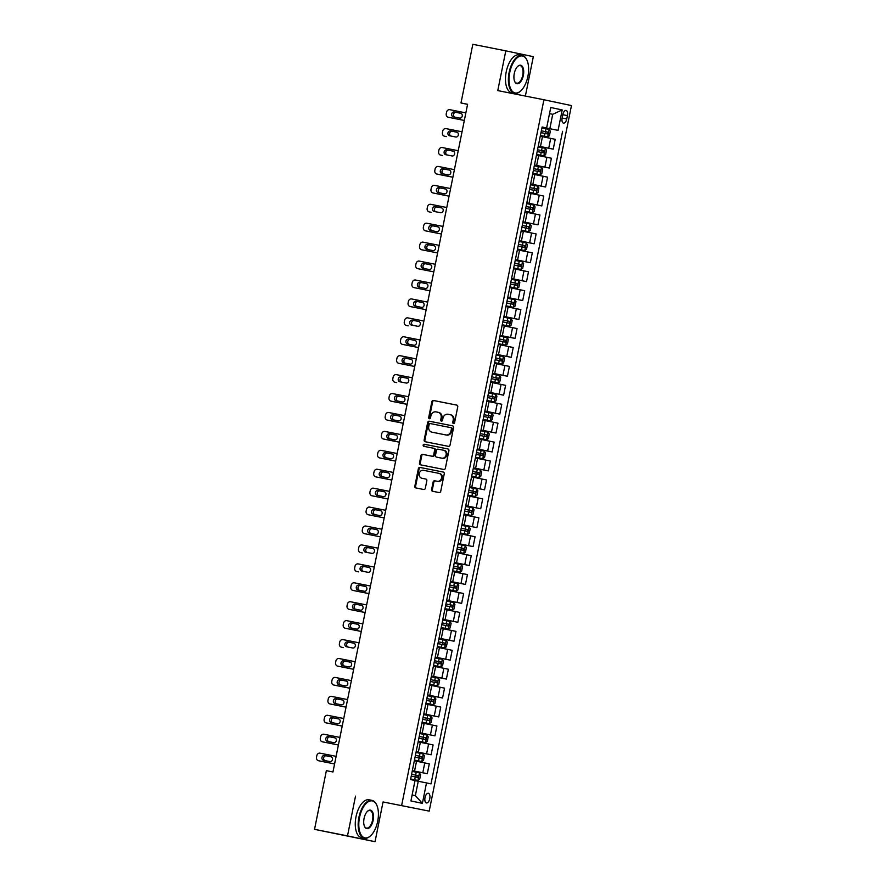 <?xml version="1.0" encoding="UTF-8"?>
<svg xmlns="http://www.w3.org/2000/svg" width="886" height="886" viewBox="0 0 886 886"><rect width="100%" height="100%" fill="white"/><g stroke="black" fill="none" stroke-linecap="round" stroke-linejoin="round"><path stroke-width="1.33" d="M453.455 423.497A1.063 0.919 -78.1 0 0 454.573 422.633L457.752 406.851A1.517 1.318 -78.1 0 0 456.777 405.101L433.464 400.472A1.517 1.318 -78.1 0 0 431.87 401.701L428.691 417.494A1.063 0.919 -78.1 0 0 430.496 417.86L430.917 415.811A4.851 4.22 -78.1 0 1 436.012 411.879L437.95 412.267A4.851 4.22 -78.1 0 1 437.994 412.278A4.851 4.22 -78.1 0 1 441.139 417.838L440.73 419.886A1.063 0.919 -78.1 0 0 442.535 420.241L442.945 418.203A4.851 4.22 -78.1 0 1 448.05 414.271L449.988 414.659A4.851 4.22 -78.1 0 1 450.033 414.659A4.851 4.22 -78.1 0 1 453.178 420.23L452.757 422.279A1.063 0.919 -78.1 0 0 453.455 423.497M429.776 798.618A4.939 2.437 101.2 0 0 428.359 793.269A4.939 2.437 101.2 0 0 425.014 797.61A4.939 2.437 101.2 0 0 426.432 802.96A4.939 2.437 101.2 0 0 429.776 798.618M431.593 489.526A1.517 1.318 -78.1 0 0 432.589 491.265L439.124 492.561A1.517 1.318 -78.1 0 0 440.719 491.331L444.263 473.8A1.517 1.318 -78.1 0 0 443.277 472.061L419.964 467.431A1.517 1.318 -78.1 0 0 418.369 468.661L414.836 486.192A1.517 1.318 -78.1 0 0 415.822 487.931L423.729 489.504A1.517 1.318 -78.1 0 0 425.324 488.275L426.83 480.766A1.517 1.318 -78.1 0 0 425.856 479.027L421.924 478.252A4.053 3.533 -78.1 0 1 423.53 470.3L438.858 473.345A4.053 3.533 -78.1 0 1 437.263 481.297L434.705 480.788A1.517 1.318 -78.1 0 0 433.11 482.017L431.593 489.526L432.346 489.681A1.517 1.318 -78.1 0 0 433.199 491.387M355.519 796.137L347.5 835.886L314.541 829.34L375.033 841.7L383.051 801.952L429.201 811.122L383.051 801.952M525.376 96.076L533.328 56.66L505.795 50.845L497.777 90.593L543.926 99.753L401.668 805.308M505.795 50.845L472.825 44.3L460.997 102.964L467.575 104.36M314.541 829.34L326.369 770.665L332.959 771.983L467.586 104.282L460.997 102.964M448.449 446.345A1.517 1.318 -78.1 0 0 450.044 445.115L453.577 427.573A1.517 1.318 -78.1 0 0 452.591 425.834L429.289 421.204A1.517 1.318 -78.1 0 0 427.694 422.434L424.15 439.977A1.517 1.318 -78.1 0 0 425.147 441.715L448.449 446.345M448.914 450.686L445.381 468.229A1.517 1.318 -78.1 0 1 443.786 469.458L420.496 464.829A1.517 1.318 -78.1 0 1 419.499 463.079L421.005 455.581A1.517 1.318 -78.1 0 1 422.6 454.352L432.047 456.224A1.517 1.318 -78.1 0 0 433.642 454.994L434.649 450.022A1.517 1.318 -78.1 0 0 433.664 448.283A1.517 1.318 -78.1 0 0 433.653 448.272L423.818 446.322A1.063 0.919 -78.1 0 1 424.239 444.24L447.917 448.947A1.517 1.318 -78.1 0 0 447.917 448.947L447.917 448.947A1.517 1.318 -78.1 0 1 448.914 450.686M562.809 114.637L562.134 117.96A4.784 2.359 101.2 0 0 563.507 123.154A4.784 2.359 101.2 0 0 566.752 118.934L567.428 115.612A4.784 2.359 101.2 0 0 566.043 110.429A4.784 2.359 101.2 0 0 562.809 114.637M429.201 811.122L571.459 105.567L543.926 99.753M542.099 127.086L546.629 127.949L542.121 126.997L410.539 779.558L415.047 780.511L410.927 800.944L422.378 803.369L415.357 795.639L418.258 781.253L415.025 780.61M546.629 127.949L550.749 107.505L562.2 109.93L558.08 130.364L542.088 127.152M542.077 127.241L558.08 130.364M562.588 131.316L431.006 783.877L426.509 782.925L422.378 803.369M347.5 835.886L375.033 841.7M549.508 113.663L552.731 114.305L549.508 113.629M549.829 128.691L552.731 114.305L562.2 109.93M412.322 770.72L427.296 773.699L412.344 770.632M427.296 773.699L429.289 763.854L414.327 760.786M416.143 751.793L431.117 754.772L416.154 751.705M431.117 754.772L433.099 744.927L418.148 741.859M419.953 732.866L434.937 735.845L419.975 732.777M434.937 735.845L436.92 725.999L421.957 722.943M423.774 713.939L438.747 716.918L423.796 713.85M438.747 716.918L440.73 707.072L425.778 704.016M427.584 695.023L442.568 697.991L427.606 694.923M442.568 697.991L444.55 688.145L429.588 685.088M431.404 676.096L446.378 679.064L431.427 676.007M446.378 679.064L448.36 669.229L433.409 666.161M435.225 657.168L450.199 660.136L435.236 657.08M450.199 660.136L452.181 650.302L437.219 647.234M439.035 638.241L454.009 641.209L439.057 638.153M454.009 641.209L456.002 631.375L441.04 628.307M442.856 619.314L457.829 622.293L442.867 619.225M457.829 622.293L459.812 612.447L444.861 609.38M446.666 600.387L461.65 603.366L446.688 600.298M461.65 603.366L463.633 593.52L448.67 590.453M450.487 581.46L465.46 584.439L450.509 581.371M465.46 584.439L467.443 574.593L452.491 571.536M454.296 562.532L469.281 565.512L454.319 562.444M469.281 565.512L471.263 555.666L456.301 552.609M458.117 543.616L473.091 546.584L458.14 543.517M473.091 546.584L475.073 536.75L460.122 533.682M461.938 524.689L476.912 527.657L461.949 524.601M476.912 527.657L478.894 517.823L463.932 514.755M465.748 505.762L480.721 508.73L465.77 505.673M480.721 508.73L482.715 498.896L467.753 495.828M469.569 486.835L484.542 489.814L469.58 486.746M484.542 489.814L486.525 479.968L471.573 476.901M473.379 467.908L488.363 470.887L473.401 467.819M488.363 470.887L490.346 461.041L475.383 457.973M477.2 448.98L492.173 451.96L477.222 448.892M492.173 451.96L494.155 442.114L479.204 439.046M481.009 430.053L495.994 433.032L481.032 429.965M495.994 433.032L497.976 423.187L483.014 420.13M484.83 411.126L499.804 414.105L484.852 411.038M499.804 414.105L501.786 404.26L486.835 401.203M488.651 392.21L503.625 395.178L488.662 392.11M503.625 395.178L505.607 385.344L490.645 382.276M492.461 373.283L507.434 376.251L492.483 373.194M507.434 376.251L509.428 366.416L494.466 363.349M496.282 354.356L511.255 357.324L496.293 354.267M511.255 357.324L513.238 347.489L498.286 344.421M500.092 335.429L515.076 338.408L500.114 335.34M515.076 338.408L517.059 328.562L502.096 325.494M503.912 316.501L518.886 319.481L503.924 316.413M518.886 319.481L520.868 309.635L505.917 306.567M507.722 297.574L522.707 300.553L507.744 297.486M522.707 300.553L524.689 290.708L509.727 287.651M511.543 278.647L526.517 281.626L511.565 278.558M526.517 281.626L528.499 271.78L513.548 268.724M515.364 259.731L530.337 262.699L515.375 259.631M530.337 262.699L532.32 252.853L517.358 249.797M519.174 240.804L534.147 243.772L519.196 240.715M534.147 243.772L536.141 233.937L521.178 230.869M522.995 221.877L537.968 224.845L523.006 221.788M537.968 224.845L539.951 215.01L524.999 211.942M526.805 202.949L541.789 205.917L526.827 202.861M541.789 205.917L543.771 196.083L528.809 193.015M530.625 184.022L545.599 187.001L530.636 183.934M545.599 187.001L547.581 177.156L532.63 174.088M534.435 165.095L549.42 168.074L534.457 165.006M549.42 168.074L551.402 158.229L536.44 155.161M538.256 146.168L553.229 149.147L538.278 146.079M553.229 149.147L555.212 139.301L540.261 136.245M412.134 794.952L415.357 795.639M418.258 781.253L426.509 782.925M453.842 423.486A1.063 0.919 -78.1 0 1 453.51 422.434L453.92 420.385A4.851 4.22 -78.1 0 0 450.775 414.825A4.851 4.22 -78.1 0 0 450.73 414.814L450.077 414.67M438.736 412.433L438.703 412.422A4.851 4.22 -78.1 0 1 438.736 412.433A4.851 4.22 -78.1 0 1 441.881 418.004L441.472 420.042A1.063 0.919 -78.1 0 0 441.804 421.094M456.899 405.146L434.206 400.638A1.517 1.318 -78.1 0 0 432.612 401.867L429.433 417.649A1.063 0.919 -78.1 0 0 429.765 418.701M452.724 425.867L430.031 421.371A1.517 1.318 -78.1 0 0 428.436 422.589L424.903 440.132A1.517 1.318 -78.1 0 0 425.756 441.837M451.439 428.857A1.063 0.919 -78.1 0 0 450.741 427.628L430.286 423.574A1.063 0.919 -78.1 0 0 429.178 424.427L428.735 426.587A4.851 4.22 -78.1 0 0 431.881 432.158A4.851 4.22 -78.1 0 0 431.925 432.169L445.902 434.937A4.851 4.22 -78.1 0 0 450.996 431.006L451.439 428.857L452.181 429.012A1.063 0.919 -78.1 0 0 451.483 427.794L451.495 427.794M432.578 432.302A4.851 4.22 -78.1 0 0 432.623 432.313A4.851 4.22 -78.1 0 0 432.667 432.324L431.925 432.169M452.181 429.012L451.749 431.161A4.851 4.22 -78.1 0 1 446.644 435.104L431.881 432.158M433.686 448.283L434.395 448.427A1.517 1.318 -78.1 0 0 434.395 448.427A1.517 1.318 -78.1 0 1 435.391 450.177L434.384 455.149A1.517 1.318 -78.1 0 1 432.8 456.379L423.342 454.507A1.517 1.318 -78.1 0 0 421.758 455.736L420.241 463.245A1.517 1.318 -78.1 0 0 421.094 464.951M448.061 448.98L424.981 444.395A1.063 0.919 -78.1 0 0 424.449 446.444M441.859 458.173A4.053 3.533 -78.1 0 0 443.454 450.221L438.049 449.147A1.517 1.318 -78.1 0 0 436.466 450.376L435.458 455.36A1.517 1.318 -78.1 0 0 436.455 457.098L442.601 458.328A4.053 3.533 -78.1 0 0 444.207 450.376L443.532 450.232M437.163 457.254A1.517 1.318 -78.1 0 0 437.197 457.254L442.601 458.328M438.935 473.357L439.611 473.501A4.053 3.533 -78.1 0 0 439.611 473.501A4.053 3.533 -78.1 0 1 438.005 481.452L435.447 480.943A1.517 1.318 -78.1 0 0 433.852 482.172L432.346 489.681M421.891 478.241L422.633 478.396A4.053 3.533 -78.1 0 0 422.633 478.396A4.053 3.533 -78.1 0 0 422.666 478.407L421.924 478.252M425.978 479.06L422.666 478.407M443.399 472.094L420.706 467.586A1.517 1.318 -78.1 0 0 419.111 468.816L415.578 486.348A1.517 1.318 -78.1 0 0 416.431 488.053M549.187 129.445L547.681 136.942L540.405 135.503L547.637 136.965L549.431 135.768L550.339 131.228L549.154 129.4L541.933 127.927M448.283 117.262L464.33 120.463L448.283 117.262A3.09 2.691 -78.1 0 1 448.261 117.251A3.09 2.691 -78.1 0 1 446.256 113.707L446.566 112.19A3.09 2.691 -78.1 0 1 449.811 109.687L465.859 112.876M460.897 113.33L456.146 112.389A2.47 2.149 -78.1 0 0 454.883 117.151M540.992 132.623L547.493 133.941L547.858 132.125L545.388 131.615L541.357 130.807L545.964 131.748L545.599 133.564M453.311 116.841L459.635 118.093A2.47 2.149 -78.1 0 0 460.631 113.253L454.285 111.99A2.47 2.149 -78.1 0 0 453.311 116.841M545.366 148.372L543.86 155.858L536.595 154.43L543.816 155.892L545.61 154.696L546.529 150.155L545.344 148.327L538.123 146.854M444.473 136.178L446.334 136.577A3.09 2.691 101.9 0 1 446.3 136.566L444.473 136.178A3.09 2.691 -78.1 0 1 442.446 132.634L442.745 131.117A3.09 2.691 -78.1 0 1 446.001 128.614L462.038 131.804M457.076 132.258L452.325 131.305A2.47 2.149 -78.1 0 0 451.074 136.079M444.44 136.178L446.3 136.566A3.09 2.691 101.9 0 1 446.278 136.566M537.171 151.55L543.683 152.868L544.037 151.052L541.567 150.542L537.536 149.734L542.143 150.675L541.778 152.492M449.49 135.757L455.825 137.02A2.47 2.149 -78.1 0 0 456.799 132.18L450.465 130.918A2.47 2.149 -78.1 0 0 449.49 135.757M532.774 173.357L539.995 174.819L541.789 173.623L542.708 169.082L541.523 167.244L534.302 165.782M440.652 155.105L442.513 155.504A3.09 2.691 101.9 0 1 442.491 155.493L440.652 155.105A3.09 2.691 -78.1 0 1 438.625 151.561L438.935 150.044A3.09 2.691 -78.1 0 1 442.18 147.541L458.228 150.72M539.995 174.819L532.774 173.346M453.267 151.185L448.515 150.232A2.47 2.149 -78.1 0 0 447.253 155.006M440.63 155.105L442.491 155.493A3.09 2.691 101.9 0 1 442.457 155.493M533.35 170.477L539.862 171.795L540.227 169.979L537.758 169.47L533.726 168.661L538.323 169.603L537.957 171.419M445.68 154.685L452.004 155.947A2.47 2.149 -78.1 0 0 452.979 151.096L446.655 149.845A2.47 2.149 -78.1 0 0 445.68 154.685M536.185 193.746L528.964 192.273L536.185 193.746L537.979 192.55L538.898 187.998L537.713 186.171L530.481 184.709M452.879 177.222L436.842 174.033A3.09 2.691 -78.1 0 1 434.816 170.477L435.115 168.971A3.09 2.691 -78.1 0 1 438.36 166.468L454.407 169.647M452.879 177.244L438.703 174.431A3.09 2.691 101.9 0 1 438.67 174.42A3.09 2.691 101.9 0 1 438.648 174.42M449.446 170.101L444.694 169.16A2.47 2.149 -78.1 0 0 443.443 173.933M529.54 189.405L536.041 190.723L536.407 188.906L533.937 188.397L529.906 187.588L534.513 188.53L534.147 190.346M441.859 173.612L448.183 174.874A2.47 2.149 -78.1 0 0 449.169 170.023L442.834 168.772A2.47 2.149 -78.1 0 0 441.859 173.612M532.364 212.673L525.143 211.2L532.364 212.673L534.158 211.466L535.078 206.925L533.893 205.098L526.672 203.636M449.069 196.149L433.021 192.96A3.09 2.691 -78.1 0 1 432.999 192.949A3.09 2.691 -78.1 0 1 430.995 189.405L431.305 187.898A3.09 2.691 -78.1 0 1 434.55 185.384L450.597 188.574M449.058 196.171L434.882 193.347A3.09 2.691 101.9 0 1 434.86 193.347A3.09 2.691 101.9 0 1 434.827 193.336M445.636 189.028L440.885 188.087A2.47 2.149 -78.1 0 0 439.622 192.849M525.719 208.321L532.231 209.65L532.597 207.822L526.085 206.504L530.692 207.446L530.326 209.262M438.038 192.539L444.373 193.801A2.47 2.149 -78.1 0 0 445.348 188.951L439.024 187.699A2.47 2.149 -78.1 0 0 438.038 192.539M527.89 76.384A18.839 9.281 101.2 0 0 526.982 60.248A18.839 9.281 101.2 0 0 517.845 57.258A18.839 9.281 101.2 0 0 509.738 72.552A18.839 9.281 101.2 0 0 511.3 89.951A18.839 9.281 101.2 0 0 520.935 90.737A18.839 9.281 101.2 0 0 527.89 76.384M520.758 90.893A19.304 9.502 -78.8 0 1 520.591 91.059A19.304 9.502 -78.8 0 1 514.655 93.329A19.304 9.502 -78.8 0 1 509.118 72.43A19.304 9.502 -78.8 0 1 522.175 55.453A19.304 9.502 -78.8 0 1 526.793 59.827A19.304 9.502 -78.8 0 1 526.893 60.038M523.349 75.432A9.425 4.64 -78.8 0 1 519.296 83.074A9.425 4.64 -78.8 0 1 514.722 81.578A9.425 4.64 -78.8 0 1 514.268 73.516A9.425 4.64 -78.8 0 1 517.745 66.339A9.425 4.64 -78.8 0 1 522.563 66.727A9.425 4.64 -78.8 0 1 523.349 75.432M514.633 81.357A8.96 4.408 101.2 0 0 516.671 83.173A8.96 4.408 101.2 0 0 522.729 75.299A8.96 4.408 101.2 0 0 520.16 65.608A8.96 4.408 101.2 0 0 517.579 66.505M514.655 93.329L511.754 92.753A19.304 9.502 -78.8 0 1 506.216 71.855A19.304 9.502 -78.8 0 1 519.274 54.877L522.175 55.453M377.691 821.3A18.839 9.281 101.2 0 0 376.783 805.164A18.839 9.281 101.2 0 0 367.646 802.173A18.839 9.281 101.2 0 0 359.528 817.468A18.839 9.281 101.2 0 0 361.1 834.867A18.839 9.281 101.2 0 0 370.736 835.653A18.839 9.281 101.2 0 0 377.691 821.3M370.558 835.808A19.304 9.502 -78.8 0 1 370.392 835.974A19.304 9.502 -78.8 0 1 364.456 838.245A19.304 9.502 -78.8 0 1 358.908 817.346A19.304 9.502 -78.8 0 1 371.976 800.368A19.304 9.502 -78.8 0 1 376.594 804.743A19.304 9.502 -78.8 0 1 376.683 804.953M373.15 820.347A9.425 4.64 -78.8 0 1 369.097 828A9.425 4.64 -78.8 0 1 364.523 826.494A9.425 4.64 -78.8 0 1 364.068 818.431A9.425 4.64 -78.8 0 1 367.546 811.255A9.425 4.64 -78.8 0 1 372.364 811.642A9.425 4.64 -78.8 0 1 373.15 820.347M364.423 826.273A8.96 4.408 101.2 0 0 366.472 828.1A8.96 4.408 101.2 0 0 372.53 820.214A8.96 4.408 101.2 0 0 369.96 810.524A8.96 4.408 101.2 0 0 367.38 811.421M364.456 838.245L361.554 837.669A19.304 9.502 -78.8 0 1 356.006 816.77A19.304 9.502 -78.8 0 1 369.074 799.792L371.976 800.368M528.554 231.6L521.322 230.127L528.554 231.6L530.349 230.393L531.257 225.852L530.072 224.025L522.851 222.563M429.201 211.887L431.061 212.275A3.09 2.691 101.9 0 1 431.039 212.275L429.201 211.887A3.09 2.691 -78.1 0 1 429.178 211.876A3.09 2.691 -78.1 0 1 427.174 208.332L427.484 206.815A3.09 2.691 -78.1 0 1 430.729 204.312L446.777 207.501M441.815 207.955L437.064 207.014A2.47 2.149 -78.1 0 0 435.801 211.776M429.178 211.876L431.039 212.275A3.09 2.691 101.9 0 1 431.006 212.263M521.909 227.248L528.41 228.566L528.776 226.75L522.275 225.432L526.882 226.373L526.517 228.189M434.229 211.466L440.552 212.718A2.47 2.149 -78.1 0 0 441.56 207.878L435.203 206.615A2.47 2.149 -78.1 0 0 434.229 211.466M524.733 250.528L517.513 249.055L524.733 250.528L526.528 249.32L527.447 244.78L526.262 242.952L519.041 241.479M425.391 230.814L441.427 234.026L425.391 230.814A3.09 2.691 -78.1 0 1 423.364 227.259L423.663 225.742A3.09 2.691 -78.1 0 1 426.919 223.239L442.967 226.428M437.994 226.882L433.243 225.941A2.47 2.149 -78.1 0 0 431.991 230.703M427.251 231.202A3.09 2.691 101.9 0 1 427.218 231.202A3.09 2.691 101.9 0 1 427.196 231.191L425.358 230.803M518.088 246.175L524.59 247.493L524.955 245.677L518.454 244.359L523.061 245.3L522.696 247.116M430.408 230.393L436.743 231.645A2.47 2.149 -78.1 0 0 437.739 226.805L431.393 225.542A2.47 2.149 -78.1 0 0 430.408 230.393M513.692 267.993L520.924 269.444L522.718 268.248L523.626 263.707L522.441 261.879L515.22 260.406M437.618 252.92L421.57 249.741A3.09 2.691 -78.1 0 1 419.543 246.186L419.853 244.669A3.09 2.691 -78.1 0 1 423.098 242.166L439.146 245.356M520.924 269.444L513.692 267.982M437.618 252.942L423.43 250.129A3.09 2.691 101.9 0 1 423.408 250.129A3.09 2.691 101.9 0 1 423.375 250.118L421.548 249.73A3.09 2.691 -78.1 0 0 421.57 249.741L423.43 250.129M434.184 245.81L429.433 244.868A2.47 2.149 -78.1 0 0 428.171 249.63M514.279 265.102L520.78 266.42L521.145 264.604L514.644 263.286L519.251 264.227L518.886 266.044M426.598 249.32L432.922 250.572A2.47 2.149 -78.1 0 0 433.918 245.732L427.573 244.47A2.47 2.149 -78.1 0 0 426.598 249.32M517.103 288.371L509.882 286.909L517.103 288.371L518.897 287.175L519.816 282.634L518.631 280.807L511.41 279.334M433.808 271.847L417.76 268.657A3.09 2.691 -78.1 0 1 415.733 265.113L416.032 263.596A3.09 2.691 -78.1 0 1 419.288 261.093L435.325 264.283M433.797 271.869L419.621 269.056A3.09 2.691 101.9 0 1 419.587 269.045A3.09 2.691 101.9 0 1 419.565 269.045L417.727 268.657A3.09 2.691 -78.1 0 0 417.76 268.657L419.621 269.056M430.363 264.737L425.612 263.795A2.47 2.149 -78.1 0 0 424.361 268.558M510.458 284.029L516.97 285.347L517.324 283.531L510.823 282.213M510.823 282.224L515.43 283.155L515.065 284.971M422.777 268.248L429.112 269.499A2.47 2.149 -78.1 0 0 430.109 264.659L423.752 263.397A2.47 2.149 -78.1 0 0 422.777 268.248M513.282 307.298L506.061 305.836L513.282 307.298L515.076 306.102L515.995 301.561L514.81 299.734L507.589 298.261M415.8 287.983A3.09 2.691 101.9 0 1 415.778 287.972L413.917 287.585A3.09 2.691 -78.1 0 0 413.939 287.585L429.987 290.796L413.939 287.585A3.09 2.691 -78.1 0 1 411.912 284.041L412.223 282.523A3.09 2.691 -78.1 0 1 415.468 280.02L431.515 283.21M426.554 283.664L421.802 282.712A2.47 2.149 -78.1 0 0 420.54 287.485M506.648 302.957L513.149 304.275L513.515 302.458L511.045 301.949L507.013 301.14L511.61 302.082L511.244 303.898M418.967 287.164L425.291 288.426A2.47 2.149 -78.1 0 0 426.288 283.586L419.942 282.324A2.47 2.149 -78.1 0 0 418.967 287.164M509.472 326.225L502.251 324.752L509.472 326.225L511.266 325.029L512.186 320.488L511 318.65L503.769 317.188M411.99 306.91A3.09 2.691 101.9 0 1 411.957 306.899L410.096 306.512A3.09 2.691 -78.1 0 0 410.129 306.512L426.166 309.723L410.129 306.512A3.09 2.691 -78.1 0 1 408.103 302.968L408.402 301.45A3.09 2.691 -78.1 0 1 411.647 298.947L427.694 302.126M422.733 302.591L417.982 301.639A2.47 2.149 -78.1 0 0 416.73 306.412M502.827 321.884L509.339 323.202L509.694 321.385L507.224 320.876L503.193 320.067L507.8 321.009L507.434 322.825M415.146 306.091L421.481 307.353A2.47 2.149 -78.1 0 0 422.478 302.514L416.121 301.251A2.47 2.149 -78.1 0 0 415.146 306.091M498.43 343.69L505.651 345.152L507.445 343.956L508.365 339.404L507.18 337.577L499.959 336.115M408.114 325.826A3.09 2.691 101.9 0 0 408.147 325.826L406.286 325.439A3.09 2.691 -78.1 0 0 406.309 325.439L408.169 325.838A3.09 2.691 101.9 0 1 408.147 325.826L406.309 325.439A3.09 2.691 -78.1 0 1 404.282 321.884L404.592 320.378A3.09 2.691 -78.1 0 1 407.837 317.875L423.885 321.053M505.651 345.152L498.43 343.679M418.923 321.507L414.172 320.566A2.47 2.149 -78.1 0 0 412.909 325.328M499.006 340.811L505.518 342.129L505.884 340.313L503.414 339.803L499.372 338.984L503.979 339.925L503.613 341.752M411.325 325.018L417.66 326.281A2.47 2.149 -78.1 0 0 418.657 321.441L412.311 320.178A2.47 2.149 -78.1 0 0 411.325 325.018M501.841 364.08L494.609 362.607L501.841 364.08L503.636 362.872L504.544 358.332L503.37 356.504L496.138 355.042M418.535 347.556L402.488 344.366A3.09 2.691 -78.1 0 1 400.461 340.811L400.771 339.305A3.09 2.691 -78.1 0 1 404.016 336.791L420.064 339.98M418.535 347.578L404.348 344.754A3.09 2.691 101.9 0 1 404.326 344.754A3.09 2.691 101.9 0 1 404.293 344.743M415.102 340.434L410.351 339.493A2.47 2.149 -78.1 0 0 409.088 344.255M495.196 359.727L501.697 361.056L502.063 359.229L495.562 357.911M495.562 357.922L500.169 358.852L499.804 360.668M407.516 343.945L413.84 345.208A2.47 2.149 -78.1 0 0 414.825 340.357L408.49 339.105A2.47 2.149 -78.1 0 0 407.516 343.945M498.021 383.007L490.8 381.534L498.021 383.007L499.815 381.8L500.734 377.259L499.549 375.431L492.328 373.958M414.726 366.483L398.678 363.293A3.09 2.691 -78.1 0 1 396.651 359.738L396.95 358.221A3.09 2.691 -78.1 0 1 400.206 355.718L416.254 358.908M414.714 366.505L400.538 363.681A3.09 2.691 101.9 0 1 400.505 363.681A3.09 2.691 101.9 0 1 400.483 363.67M411.281 359.362L406.541 358.42A2.47 2.149 -78.1 0 0 405.279 363.182M491.376 378.654L497.888 379.972L498.253 378.156L491.741 376.838L496.348 377.779L495.983 379.596M403.695 362.872L410.03 364.124A2.47 2.149 -78.1 0 0 411.004 359.284L404.68 358.022A2.47 2.149 -78.1 0 0 403.695 362.872M494.211 401.923L486.979 400.461L494.211 401.923L496.005 400.727L496.913 396.186L495.728 394.359L488.507 392.886M394.857 382.22L396.718 382.608A3.09 2.691 101.9 0 1 396.695 382.608L394.857 382.22A3.09 2.691 -78.1 0 1 394.835 382.209A3.09 2.691 -78.1 0 1 392.83 378.665L393.14 377.148A3.09 2.691 -78.1 0 1 396.385 374.645L412.433 377.835M407.471 378.289L402.72 377.347A2.47 2.149 -78.1 0 0 401.458 382.11M394.835 382.209L396.695 382.608A3.09 2.691 101.9 0 1 396.662 382.597M487.566 397.581L494.067 398.899L494.432 397.083L487.931 395.765L492.538 396.706L492.173 398.523M399.885 381.8L406.209 383.051A2.47 2.149 -78.1 0 0 407.183 378.211L400.86 376.949A2.47 2.149 -78.1 0 0 399.885 381.8M490.39 420.85L483.169 419.388L490.39 420.85L492.184 419.654L493.103 415.113L491.918 413.286L484.697 411.813M407.095 404.326L391.047 401.148A3.09 2.691 -78.1 0 1 389.02 397.592L389.319 396.075A3.09 2.691 -78.1 0 1 392.576 393.572L408.612 396.762M407.084 404.348L392.908 401.535A3.09 2.691 101.9 0 1 392.875 401.535A3.09 2.691 101.9 0 1 392.852 401.524M403.651 397.216L398.899 396.275A2.47 2.149 -78.1 0 0 397.648 401.037M483.745 416.509L490.257 417.827L490.611 416.01L484.11 414.692L488.718 415.634L488.352 417.45M396.064 400.727L402.399 401.978A2.47 2.149 -78.1 0 0 403.374 397.138L397.039 395.876A2.47 2.149 -78.1 0 0 396.064 400.727M479.348 438.326L486.624 439.755L488.363 438.581L489.282 434.04L488.097 432.213L480.876 430.74M403.274 423.253L387.226 420.064A3.09 2.691 -78.1 0 1 385.2 416.52L385.51 415.002A3.09 2.691 -78.1 0 1 388.755 412.499L404.802 415.689M486.569 439.777L479.348 438.315M403.274 423.275L389.087 420.462A3.09 2.691 101.9 0 1 389.065 420.451A3.09 2.691 101.9 0 1 389.032 420.451M399.841 416.143L395.09 415.202A2.47 2.149 -78.1 0 0 393.827 419.964M479.935 435.436L486.436 436.754L486.802 434.937L480.301 433.619M480.29 433.631L484.897 434.561L484.531 436.377M392.254 419.654L398.578 420.905A2.47 2.149 -78.1 0 0 399.553 416.066L393.229 414.803A2.47 2.149 -78.1 0 0 392.254 419.654M475.527 457.242L482.759 458.704L484.553 457.508L485.473 452.967L484.288 451.14L477.056 449.667M399.453 442.18L383.416 438.991A3.09 2.691 -78.1 0 1 381.39 435.447L381.689 433.93A3.09 2.691 -78.1 0 1 384.934 431.427L400.981 434.616M482.759 458.704L475.538 457.242M399.453 442.203L385.277 439.39A3.09 2.691 101.9 0 1 385.244 439.378A3.09 2.691 101.9 0 1 385.222 439.378L383.383 438.991M396.02 435.07L391.269 434.118A2.47 2.149 -78.1 0 0 390.017 438.891M476.114 454.363L482.615 455.681L482.981 453.865L476.48 452.547M476.48 452.558L481.087 453.488L480.721 455.304M388.433 438.57L394.768 439.833A2.47 2.149 -78.1 0 0 395.765 434.993L389.408 433.73A2.47 2.149 -78.1 0 0 388.433 438.57M478.938 477.632L471.717 476.159L478.938 477.632L480.733 476.435L481.652 471.895L480.467 470.056L473.246 468.594M381.456 458.317A3.09 2.691 101.9 0 1 381.434 458.306L379.573 457.918A3.09 2.691 -78.1 0 0 379.596 457.918L395.632 461.13L379.596 457.918A3.09 2.691 -78.1 0 1 377.569 454.363L377.879 452.857A3.09 2.691 -78.1 0 1 381.124 450.354L397.172 453.532M392.21 453.986L387.459 453.045A2.47 2.149 -78.1 0 0 386.196 457.818M472.293 473.29L478.805 474.608L479.171 472.792L476.701 472.282L472.659 471.474L477.266 472.415L476.901 474.231M384.613 457.497L390.947 458.76A2.47 2.149 -78.1 0 0 391.944 453.92L385.598 452.657A2.47 2.149 -78.1 0 0 384.613 457.497M475.129 496.559L467.897 495.086L475.129 496.559L476.923 495.363L477.831 490.811L476.657 488.983L469.425 487.521M377.635 477.244A3.09 2.691 101.9 0 1 377.613 477.233L375.753 476.845A3.09 2.691 -78.1 0 0 375.775 476.845L391.822 480.057L375.775 476.845A3.09 2.691 -78.1 0 1 373.748 473.29L374.058 471.784A3.09 2.691 -78.1 0 1 377.303 469.281L393.351 472.459M388.389 472.914L383.638 471.972A2.47 2.149 -78.1 0 0 382.375 476.734M468.484 492.206L474.985 493.535L475.35 491.708L468.849 490.39L473.456 491.331L473.091 493.159M380.803 476.424L387.127 477.687A2.47 2.149 -78.1 0 0 388.134 472.847L381.777 471.585A2.47 2.149 -78.1 0 0 380.803 476.424M464.087 514.024L471.308 515.486L473.102 514.279L474.021 509.738L472.836 507.911L465.615 506.449M373.826 496.16A3.09 2.691 101.9 0 1 373.792 496.16L371.932 495.761A3.09 2.691 -78.1 0 0 371.965 495.772L388.002 498.984L371.965 495.772A3.09 2.691 -78.1 0 1 369.938 492.217L370.237 490.711A3.09 2.691 -78.1 0 1 373.493 488.197L389.541 491.387M471.308 515.486L464.087 514.013M384.568 491.841L379.828 490.899A2.47 2.149 -78.1 0 0 378.566 495.662M464.663 511.133L471.175 512.451L471.54 510.635L465.028 509.317L469.635 510.258L469.27 512.075M376.982 495.352L383.317 496.614A2.47 2.149 -78.1 0 0 384.314 491.763L377.968 490.512A2.47 2.149 -78.1 0 0 376.982 495.352M467.498 534.413L460.266 532.94L467.498 534.413L469.292 533.206L470.2 528.665L469.015 526.838L461.794 525.365M384.192 517.889L368.144 514.7A3.09 2.691 -78.1 0 1 366.117 511.144L366.427 509.627A3.09 2.691 -78.1 0 1 369.672 507.124L385.72 510.314M384.192 517.911L370.005 515.087A3.09 2.691 101.9 0 1 369.983 515.087A3.09 2.691 101.9 0 1 369.949 515.076L368.122 514.688A3.09 2.691 -78.1 0 0 368.144 514.7L370.005 515.087M380.758 510.768L376.007 509.827A2.47 2.149 -78.1 0 0 374.745 514.589M460.853 530.061L467.354 531.379L467.719 529.562L461.218 528.244M461.218 528.255L465.826 529.186L465.46 531.002M373.172 514.279L379.496 515.53A2.47 2.149 -78.1 0 0 380.493 510.69L374.147 509.428A2.47 2.149 -78.1 0 0 373.172 514.279M463.677 553.329L456.456 551.867L463.677 553.329L465.471 552.133L466.39 547.592L465.205 545.765L457.984 544.292M364.334 533.627L380.371 536.827L364.334 533.627A3.09 2.691 -78.1 0 1 362.308 530.072L362.607 528.554A3.09 2.691 -78.1 0 1 365.863 526.051L381.899 529.241M376.938 529.695L372.186 528.754A2.47 2.149 -78.1 0 0 370.935 533.516M457.032 548.988L463.544 550.306L463.899 548.489L457.397 547.171L462.005 548.113L461.639 549.929M369.351 533.206L375.686 534.457A2.47 2.149 -78.1 0 0 376.683 529.618L370.326 528.355A2.47 2.149 -78.1 0 0 369.351 533.206M459.856 572.256L452.635 570.794L459.912 572.234L461.65 571.06L462.57 566.519L461.385 564.692L454.164 563.219M362.319 552.93A3.09 2.691 101.9 0 0 362.352 552.942L360.491 552.543A3.09 2.691 -78.1 0 0 360.513 552.554L362.374 552.942A3.09 2.691 101.9 0 1 362.352 552.942L360.513 552.554A3.09 2.691 -78.1 0 1 358.487 548.999L358.797 547.482A3.09 2.691 -78.1 0 1 362.042 544.979L378.089 548.168M373.128 548.622L368.377 547.681A2.47 2.149 -78.1 0 0 367.114 552.443M453.222 567.915L459.723 569.233L460.089 567.417L453.588 566.099L458.195 567.04L457.818 568.856M365.541 552.133L371.865 553.385A2.47 2.149 -78.1 0 0 372.862 548.545L366.516 547.282A2.47 2.149 -78.1 0 0 365.541 552.133M456.046 591.183L448.825 589.722L456.046 591.183L457.84 589.987L458.76 585.447L457.575 583.619L450.343 582.146M356.704 571.47L358.564 571.869A3.09 2.691 101.9 0 1 358.531 571.858L356.704 571.47A3.09 2.691 -78.1 0 1 354.677 567.926L354.976 566.409A3.09 2.691 -78.1 0 1 358.221 563.906L374.269 567.095M369.307 567.549L364.556 566.597A2.47 2.149 -78.1 0 0 363.304 571.37M356.67 571.47L358.531 571.858A3.09 2.691 101.9 0 1 358.509 571.858M449.401 586.842L455.913 588.16L456.268 586.344L453.798 585.834L449.767 585.026L454.374 585.967L454.009 587.783M361.721 571.06L368.055 572.312A2.47 2.149 -78.1 0 0 369.03 567.472L362.695 566.209A2.47 2.149 -78.1 0 0 361.721 571.06M452.225 610.111L445.005 608.638L452.225 610.111L454.02 608.915L454.939 604.374L453.754 602.546L446.533 601.073M368.93 593.587L352.883 590.397A3.09 2.691 -78.1 0 1 350.856 586.853L351.166 585.336A3.09 2.691 -78.1 0 1 354.411 582.833L370.459 586.011M368.93 593.609L354.743 590.796A3.09 2.691 101.9 0 1 354.721 590.785A3.09 2.691 101.9 0 1 354.688 590.785M365.497 586.477L360.746 585.524A2.47 2.149 -78.1 0 0 359.483 590.298M445.58 605.769L452.093 607.087L452.458 605.271L449.988 604.761L445.946 603.953L450.553 604.894L450.188 606.711M357.9 589.976L364.235 591.239A2.47 2.149 -78.1 0 0 365.209 586.388L358.885 585.137A2.47 2.149 -78.1 0 0 357.9 589.976M448.416 629.038L441.184 627.565L448.416 629.038L450.21 627.842L451.118 623.29L449.944 621.463L442.712 620.001M365.11 612.514L349.062 609.324A3.09 2.691 -78.1 0 1 347.046 605.769L347.345 604.263A3.09 2.691 -78.1 0 1 350.59 601.76L366.638 604.939M365.11 612.536L350.922 609.723A3.09 2.691 101.9 0 1 350.9 609.712A3.09 2.691 101.9 0 1 350.878 609.712M361.676 605.393L356.925 604.451A2.47 2.149 -78.1 0 0 355.663 609.225M441.771 624.696L448.272 626.014L448.637 624.198L446.167 623.689L442.136 622.88L446.743 623.822L446.378 625.638M354.09 608.903L360.414 610.166A2.47 2.149 -78.1 0 0 361.399 605.315L355.065 604.064A2.47 2.149 -78.1 0 0 354.09 608.903M444.595 647.965L437.374 646.492L444.595 647.965L446.389 646.758L447.308 642.217L446.123 640.39L438.902 638.928M361.3 631.441L345.252 628.252A3.09 2.691 -78.1 0 1 343.225 624.696L343.535 623.19A3.09 2.691 -78.1 0 1 346.78 620.676L362.828 623.866M361.289 631.463L347.113 628.639A3.09 2.691 101.9 0 1 347.079 628.639A3.09 2.691 101.9 0 1 347.057 628.628M357.855 624.32L353.115 623.379A2.47 2.149 -78.1 0 0 351.853 628.141M437.95 643.613L444.462 644.942L444.827 643.114L438.315 641.796L442.922 642.738L442.557 644.554M350.269 627.831L356.604 629.093A2.47 2.149 -78.1 0 0 357.579 624.242L351.255 622.991A2.47 2.149 -78.1 0 0 350.269 627.831M440.785 666.892L433.553 665.419L440.785 666.892L442.579 665.685L443.487 661.144L442.302 659.317L435.081 657.855M341.431 647.179L343.292 647.566A3.09 2.691 101.9 0 1 343.27 647.566L341.431 647.179A3.09 2.691 -78.1 0 1 341.409 647.168A3.09 2.691 -78.1 0 1 339.404 643.624L339.715 642.106A3.09 2.691 -78.1 0 1 342.96 639.603L359.007 642.793M354.046 643.247L349.294 642.306A2.47 2.149 -78.1 0 0 348.032 647.068M341.409 647.168L343.27 647.566A3.09 2.691 101.9 0 1 343.236 647.555M434.14 662.54L440.641 663.858L441.006 662.041L434.505 660.723L439.113 661.665L438.747 663.481M346.459 646.758L352.783 648.009A2.47 2.149 -78.1 0 0 353.758 643.17L347.434 641.918A2.47 2.149 -78.1 0 0 346.459 646.758M429.743 684.357L436.964 685.819L438.758 684.612L439.677 680.071L438.492 678.244L431.272 676.771M337.621 666.106L353.658 669.318L337.621 666.106A3.09 2.691 -78.1 0 1 335.595 662.551L335.894 661.034A3.09 2.691 -78.1 0 1 339.15 658.531L355.186 661.72M436.964 685.819L429.743 684.346M350.225 662.174L345.474 661.233A2.47 2.149 -78.1 0 0 344.222 665.995M339.482 666.493A3.09 2.691 101.9 0 1 339.449 666.493A3.09 2.691 101.9 0 1 339.427 666.482L337.588 666.095M430.319 681.467L436.82 682.785L437.186 680.969L430.685 679.651L435.292 680.592L434.926 682.408M342.638 665.685L348.973 666.937A2.47 2.149 -78.1 0 0 349.97 662.097L343.613 660.834A2.47 2.149 -78.1 0 0 342.638 665.685M433.143 704.735L425.922 703.274L433.199 704.713L434.937 703.539L435.857 698.999L434.672 697.171L427.451 695.698M349.848 688.212L333.8 685.033A3.09 2.691 -78.1 0 1 331.774 681.478L332.084 679.961A3.09 2.691 -78.1 0 1 335.329 677.458L351.377 680.647M349.848 688.234L335.661 685.421A3.09 2.691 101.9 0 1 335.639 685.421A3.09 2.691 101.9 0 1 335.606 685.41L333.778 685.022A3.09 2.691 -78.1 0 0 333.8 685.033L335.661 685.421M346.415 681.101L341.664 680.16A2.47 2.149 -78.1 0 0 340.401 684.922M426.509 700.394L433.01 701.712L433.376 699.896L426.875 698.578M426.864 698.589L431.482 699.519L431.105 701.335M338.829 684.612L345.152 685.864A2.47 2.149 -78.1 0 0 346.149 681.024L339.803 679.761A2.47 2.149 -78.1 0 0 338.829 684.612M429.333 723.663L422.113 722.201L429.333 723.663L431.128 722.467L432.047 717.926L430.862 716.098L423.63 714.625M329.991 703.96L346.027 707.161L329.991 703.96A3.09 2.691 -78.1 0 1 327.964 700.405L328.263 698.888A3.09 2.691 -78.1 0 1 331.508 696.385L347.556 699.575M342.594 700.029L337.843 699.087A2.47 2.149 -78.1 0 0 336.591 703.849M331.851 704.348A3.09 2.691 101.9 0 1 331.818 704.337A3.09 2.691 101.9 0 1 331.796 704.337L329.957 703.949M422.688 719.321L429.201 720.639L429.555 718.823L427.085 718.313L423.054 717.505L427.661 718.446L427.296 720.263M335.008 703.539L341.343 704.791A2.47 2.149 -78.1 0 0 342.339 699.951L335.982 698.689A2.47 2.149 -78.1 0 0 335.008 703.539M425.513 742.59L418.292 741.128L425.513 742.59L427.307 741.394L428.226 736.853L427.074 735.07L419.82 733.553M328.03 723.275A3.09 2.691 101.9 0 1 328.008 723.264L326.148 722.876A3.09 2.691 -78.1 0 0 326.17 722.876L342.217 726.088L326.17 722.876A3.09 2.691 -78.1 0 1 324.143 719.332L324.453 717.815A3.09 2.691 -78.1 0 1 327.698 715.312L343.746 718.502M338.784 718.956L334.033 718.003A2.47 2.149 -78.1 0 0 332.771 722.777M418.868 738.248L425.38 739.566L425.745 737.75L423.275 737.241L419.244 736.432L423.84 737.373L423.475 739.19M427.074 735.07L425.557 742.557M331.198 722.455L337.522 723.718A2.47 2.149 -78.1 0 0 338.518 718.878L332.172 717.616A2.47 2.149 -78.1 0 0 331.198 722.455M414.471 760.055L421.703 761.517L423.497 760.321L424.405 755.78L423.231 753.942L415.999 752.48M324.21 742.202A3.09 2.691 101.9 0 1 324.187 742.191L322.327 741.803A3.09 2.691 -78.1 0 0 322.36 741.803L338.397 745.015L322.36 741.803A3.09 2.691 -78.1 0 1 320.333 738.26L320.632 736.742A3.09 2.691 -78.1 0 1 323.877 734.239L339.925 737.418M421.703 761.517L414.471 760.044M334.963 737.883L330.212 736.93A2.47 2.149 -78.1 0 0 328.95 741.704M415.058 757.176L421.559 758.494L421.924 756.677L419.455 756.168L415.423 755.359L420.03 756.301L419.665 758.117M327.377 741.383L333.701 742.645A2.47 2.149 -78.1 0 0 334.709 737.805L328.352 736.543A2.47 2.149 -78.1 0 0 327.377 741.383M417.882 780.444L410.661 778.971L417.882 780.444L419.676 779.248L420.595 774.696L419.41 772.869L412.189 771.407M334.587 763.92L318.539 760.731A3.09 2.691 -78.1 0 1 316.512 757.176L316.823 755.669A3.09 2.691 -78.1 0 1 320.067 753.166L336.115 756.345M334.576 763.942L320.4 761.129A3.09 2.691 101.9 0 1 320.367 761.118A3.09 2.691 101.9 0 1 320.344 761.118L318.506 760.731A3.09 2.691 -78.1 0 0 318.539 760.731L320.4 761.129M331.154 756.799L326.402 755.858A2.47 2.149 -78.1 0 0 325.14 760.631M411.237 776.103L417.749 777.421L418.114 775.604L411.602 774.275M411.602 774.286L416.21 775.228L415.844 777.044M323.556 760.31L329.891 761.572A2.47 2.149 -78.1 0 0 330.866 756.722L324.542 755.47A2.47 2.149 -78.1 0 0 323.556 760.31M414.548 771.064L416.531 761.229M418.358 752.148L420.352 742.302M422.179 733.22L424.161 723.375M426 714.293L427.982 704.448M429.81 695.366L431.792 685.52M433.631 676.439L435.613 666.593M437.44 657.512L439.434 647.677M441.261 638.584L443.244 628.75M445.071 619.657L447.065 609.823M448.892 600.741L450.874 590.896M452.713 581.814L454.695 571.968M456.523 562.887L458.505 553.041M460.343 543.96L462.326 534.114M464.153 525.033L466.136 515.187M467.974 506.105L469.957 496.271M471.784 487.178L473.777 477.344M475.605 468.251L477.587 458.416M479.426 449.335L481.408 439.489M483.235 430.408L485.218 420.562M487.056 411.481L489.039 401.635M490.866 392.553L492.849 382.708M494.687 373.626L496.669 363.792M498.497 354.699L500.49 344.864M502.318 335.772L504.3 325.937M506.139 316.856L508.121 307.01M509.948 297.929L511.931 288.083M513.769 279.001L515.752 269.156M517.579 260.074L519.561 250.229M521.4 241.147L523.382 231.301M525.21 222.22L527.203 212.385M529.031 203.293L531.013 193.458M532.851 184.366L534.834 174.531M536.661 165.449L538.644 155.604M540.482 146.522L542.465 136.677M548.733 148.195L550.715 138.349M544.912 167.122L546.895 157.276M541.102 186.049L543.085 176.203M537.281 204.976L539.264 195.13M533.461 223.903L535.454 214.058M529.651 242.819L531.633 232.985M525.83 261.747L527.812 251.912M522.02 280.674L524.003 270.839M518.199 299.601L520.182 289.755M514.389 318.528L516.372 308.682M510.569 337.455L512.551 327.61M506.748 356.382L508.741 346.537M502.938 375.299L504.92 365.464M499.117 394.226L501.099 384.391M495.307 413.153L497.29 403.318M491.486 432.08L493.469 422.234M487.677 451.007L489.659 441.162M483.856 469.934L485.838 460.089M480.035 488.862L482.028 479.016M476.225 507.789L478.207 497.943M472.404 526.705L474.398 516.87M468.594 545.632L470.577 535.797M464.773 564.559L466.756 554.725M460.964 583.486L462.946 573.641M457.143 602.414L459.125 592.568M453.322 621.341L455.315 611.495M449.512 640.268L451.495 630.422M445.691 659.195L447.685 649.349M441.881 678.111L443.864 668.277M438.061 697.038L440.043 687.204M434.251 715.966L436.233 706.131M430.43 734.893L432.412 725.047M426.62 753.82L428.602 743.974M422.799 772.747L424.782 762.901M562.798 114.693L567.428 115.612M562.123 118.026L566.752 118.934M453.92 420.385L453.178 420.23M441.472 420.042L440.73 419.886M441.881 418.004L441.139 417.838M429.433 417.649L428.691 417.494M432.612 401.867L431.87 401.701M434.206 400.638L433.464 400.472M453.51 422.434L452.757 422.279M424.903 440.132L424.15 439.977M428.436 422.589L427.694 422.434M430.031 421.371L429.289 421.204M446.644 435.104L445.902 434.937M451.749 431.161L450.996 431.006M420.241 463.245L419.499 463.079M421.758 455.736L421.005 455.581M423.342 454.507L422.6 454.352M432.8 456.379L432.047 456.224M434.384 455.149L433.642 454.994M435.391 450.177L434.649 450.022M424.981 444.395L424.239 444.24M433.852 482.172L433.11 482.017M435.447 480.943L434.705 480.788M438.005 481.452L437.263 481.297M415.578 486.348L414.836 486.192M419.111 468.816L418.369 468.661M420.706 467.586L419.964 467.431M545.388 131.615L545.964 128.747M544.447 136.311L545.023 133.443M456.146 112.389L454.285 111.99M545.964 131.748L547.858 132.125M541.567 150.542L542.154 147.674M540.626 155.238L541.202 152.359M452.325 131.305L450.465 130.918M542.143 150.675L544.037 151.052M540.039 174.786L541.556 167.299M537.758 169.47L538.334 166.59M536.805 174.165L537.392 171.286M448.515 150.232L446.655 149.845M538.323 169.603L540.227 169.979M536.229 193.713L537.736 186.226M533.937 188.397L534.524 185.517M532.995 193.093L533.571 190.213M444.694 169.16L442.834 168.772M534.513 188.53L536.407 188.906M532.408 212.64L533.926 205.142M530.127 207.324L530.703 204.444M529.175 212.02L529.762 209.14M440.885 188.087L439.024 187.699M530.692 207.446L532.597 207.822M528.599 231.567L530.105 224.069M526.306 226.251L526.893 223.372M525.365 230.947L525.941 228.067M437.064 207.014L435.203 206.615M526.882 226.373L528.776 226.75M524.778 250.494L526.295 242.997M522.496 245.178L523.072 242.299M521.544 249.874L522.131 246.995M433.243 225.941L431.393 225.542M523.061 245.3L524.955 245.677M520.968 269.422L522.474 261.924M518.675 264.106L519.251 261.226M517.734 268.79L518.31 265.922M429.433 244.868L427.573 244.47M519.251 264.227L521.145 264.604M517.147 288.349L518.664 280.851M514.866 283.022L515.442 280.153M513.913 287.717L514.489 284.849M425.612 263.795L423.752 263.397M515.43 283.155L517.324 283.531M513.326 307.265L514.844 299.778M511.045 301.949L511.621 299.08M510.092 306.645L510.679 303.765M421.802 282.712L419.942 282.324M511.61 302.082L513.515 302.458M509.516 326.192L511.023 318.705M507.224 320.876L507.811 317.996M506.283 325.572L506.858 322.692M417.982 301.639L416.121 301.251M507.8 321.009L509.694 321.385M505.696 345.119L507.213 337.621M503.414 339.803L503.99 336.924M502.462 344.499L503.049 341.619M414.172 320.566L412.311 320.178M503.979 339.925L505.884 340.313M501.886 364.046L503.392 356.549M499.593 358.73L500.18 355.851M498.652 363.426L499.228 360.547M410.351 339.493L408.49 339.105M500.169 358.852L502.063 359.229M498.065 382.974L499.582 375.476M495.783 377.657L496.359 374.778M494.831 382.353L495.418 379.474M406.541 358.42L404.68 358.022M496.348 377.779L498.253 378.156M494.255 401.901L495.761 394.403M491.963 396.585L492.538 393.705M491.021 401.269L491.597 398.401M402.72 377.347L400.86 376.949M492.538 396.706L494.432 397.083M490.434 420.828L491.951 413.33M488.153 415.512L488.729 412.632M487.2 420.197L487.776 417.328M398.899 396.275L397.039 395.876M488.718 415.634L490.611 416.01M486.624 439.755L488.131 432.257M484.332 434.428L484.908 431.56M483.391 439.124L483.966 436.244M395.09 415.202L393.229 414.803M484.897 434.561L486.802 434.937M383.416 438.991L385.277 439.39M482.804 458.671L484.31 451.184M480.511 453.355L481.098 450.487M479.57 458.051L480.146 455.171M391.269 434.118L389.408 433.73M481.087 453.488L482.981 453.865M478.983 477.598L480.5 470.112M476.701 472.282L477.277 469.403M475.749 476.978L476.336 474.099M387.459 453.045L385.598 452.657M477.266 472.415L479.171 472.792M475.173 496.525L476.679 489.028M472.88 491.209L473.467 488.33M471.939 495.905L472.515 493.026M383.638 471.972L381.777 471.585M473.456 491.331L475.35 491.708M471.352 515.453L472.869 507.955M469.071 510.137L469.646 507.257M468.118 514.832L468.705 511.953M379.828 490.899L377.968 490.512M469.635 510.258L471.54 510.635M467.542 534.38L469.048 526.882M465.25 529.064L465.826 526.184M464.308 533.76L464.884 530.88M376.007 509.827L374.147 509.428M465.826 529.186L467.719 529.562M463.721 553.307L465.239 545.809M461.44 547.991L462.016 545.111M460.487 552.676L461.063 549.807M372.186 528.754L370.326 528.355M462.005 548.113L463.899 548.489M459.912 572.234L461.418 564.736M457.619 566.918L458.195 564.039M456.678 571.603L457.254 568.734M368.377 547.681L366.516 547.282M458.195 567.04L460.089 567.417M456.091 591.15L457.597 583.664M453.798 585.834L454.385 582.966M452.857 590.53L453.433 587.651M364.556 566.597L362.695 566.209M454.374 585.967L456.268 586.344M452.27 610.077L453.787 602.591M449.988 604.761L450.564 601.893M449.036 609.457L449.623 606.578M360.746 585.524L358.885 585.137M450.553 604.894L452.458 605.271M448.46 629.005L449.966 621.518M446.167 623.689L446.754 620.809M445.226 628.384L445.802 625.505M356.925 604.451L355.065 604.064M446.743 623.822L448.637 624.198M444.639 647.932L446.156 640.434M442.358 642.616L442.934 639.736M441.405 647.312L441.992 644.432M353.115 623.379L351.255 622.991M442.922 642.738L444.827 643.114M440.829 666.859L442.335 659.361M438.537 661.543L439.124 658.663M437.595 666.239L438.171 663.359M349.294 642.306L347.434 641.918M439.113 661.665L441.006 662.041M437.008 685.786L438.526 678.288M434.727 680.47L435.303 677.591M433.775 685.166L434.35 682.286M345.474 661.233L343.613 660.834M435.292 680.592L437.186 680.969M433.199 704.713L434.705 697.216M430.906 699.397L431.482 696.518M429.965 704.082L430.541 701.214M341.664 680.16L339.803 679.761M431.482 699.519L433.376 699.896M429.378 723.64L430.884 716.143M427.085 718.313L427.672 715.445M426.144 723.009L426.72 720.141M337.843 699.087L335.982 698.689M427.661 718.446L429.555 718.823M423.275 737.241L423.851 734.372M422.323 741.936L422.91 739.057M334.033 718.003L332.172 717.616M423.84 737.373L425.745 737.75M421.747 761.484L423.253 753.997M419.455 756.168L420.042 753.288M418.513 760.864L419.089 757.984M330.212 736.93L328.352 736.543M420.03 756.301L421.924 756.677M417.926 780.411L419.443 772.913M415.645 775.095L416.221 772.215M414.692 779.791L415.279 776.911M326.402 755.858L324.542 755.47M416.21 775.228L418.114 775.604M450.775 414.825L450.033 414.659M434.417 448.438L433.664 448.283M444.24 450.387L443.498 450.232M439.644 473.512L438.902 473.357M448.261 117.251L450.121 117.639M364.301 533.616L366.162 534.014"/></g></svg>
